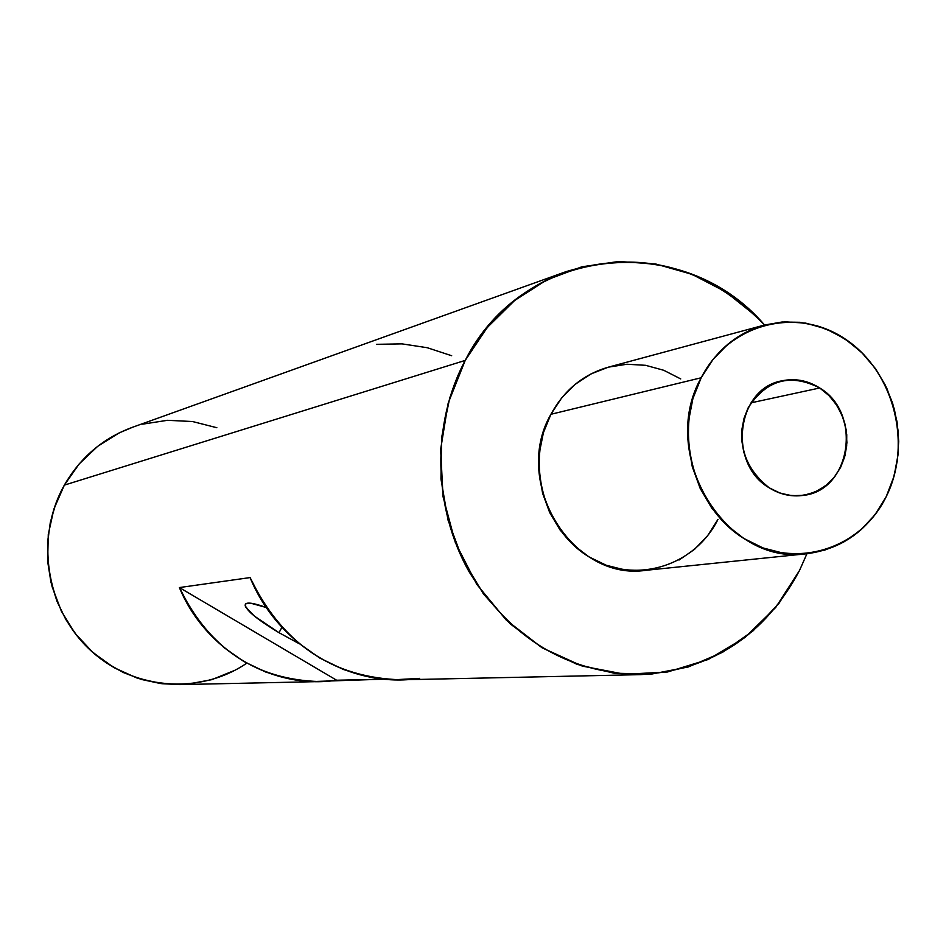 <?xml version="1.0" encoding="UTF-8"?>
<svg xmlns="http://www.w3.org/2000/svg" width="946" height="946" viewBox="0 0 946 946"><rect width="100%" height="100%" fill="white"/><g stroke="black" fill="none" stroke-linecap="round" stroke-linejoin="round"><path stroke-width="1.42" d="M819.709 387.978L829.299 395.842L837.139 405.787L842.862 417.316L846.173 429.851L846.907 442.787L845.038 455.475L840.651 467.289L833.958 477.647L825.279 486.043L815.05 492.026L803.757 495.314L791.979 495.704L780.296 493.197L769.311 487.876C742.787 466.745 735.728 440.079 748.12 407.892C766.497 379.713 790.359 373.067 819.709 387.978L751.041 402.83L819.709 387.978L828.188 394.742L835.365 403.138L840.982 412.846L844.825 423.501L846.753 434.687L846.682 446.004L844.624 457.013L840.651 467.289L834.916 476.453L827.62 484.151L819.035 490.087L809.492 494.025L799.37 495.799L789.023 495.349L778.877 492.677L769.311 487.876C727.391 464.001 736.39 388.581 781.81 380.848C795.101 378.057 807.73 380.434 819.709 387.978C862.717 413.035 850.856 490.95 803.036 495.42C791.199 496.993 779.953 494.486 769.311 487.876L760.702 481.136L753.394 472.704L747.671 462.913L743.769 452.141L741.818 440.801L741.912 429.354L744.041 418.238L748.12 407.892L753.997 398.704L761.412 391.041L770.103 385.188L779.705 381.38L789.863 379.736L800.174 380.327L810.249 383.106L819.709 387.978L751.041 402.83M281.92 627.281L279.011 632.697L299.385 643.812L279.011 632.697L281.92 627.281L279.011 632.697C256.047 618.814 244.813 609.354 245.31 604.317C246.941 601.975 253.942 603.04 266.323 607.509L251.754 603.347L247.698 603.146L245.499 604.045L245.239 605.984L250.406 612.618L255.597 617.04L279.011 632.697L254.462 616.13L245.688 607.06L245.109 605.109L245.771 603.796L250.737 603.205L266.323 607.509M608.432 367.154C583.339 374.368 564.171 390.071 550.915 414.289L561.676 397.911L575.251 384.277L591.073 373.883L608.444 367.143L764.675 324.998L782.082 322.007L799.76 322.29L817.214 325.826L833.982 332.495L849.579 342.085L863.592 354.336L875.641 368.881L885.409 385.318L892.622 403.209L897.092 422.046L898.7 441.321L897.399 460.525L893.213 479.102L886.26 496.567L894.1 476.086L898.144 454.186L898.262 431.695L894.431 409.441L886.816 388.25L875.677 368.928L861.439 352.172L844.601 338.621L825.799 328.818L805.72 323.13L785.121 321.829L764.782 324.963L745.507 332.472L728.03 344.084L713.059 359.374L701.199 377.761L692.921 398.526L688.582 420.875L688.369 443.922L692.283 466.721L700.17 488.396L711.723 508.073L726.469 524.971L743.804 538.44L763.044 547.959L783.418 553.197L804.124 553.954L824.368 550.253L843.383 542.259L860.434 530.316L874.908 514.884L886.26 496.567C868.783 529.866 842.366 548.905 807.033 553.706C725.795 566.37 657.588 454.387 701.199 377.761L550.915 414.289C511.348 482.472 572.519 581.636 646.059 570.296L806.808 553.729M806.95 553.717L799.476 570.556L775.767 607.391L744.88 637.557L708.235 659.48L667.58 671.979L624.892 674.273L582.298 666.102L542.034 647.75L506.205 620.032L476.76 584.344L455.31 542.496L443.047 496.709L440.635 449.433L448.168 403.185L465.207 360.414C488.999 317.371 522.618 287.785 566.063 271.644C641.234 248.904 707.407 266.689 764.593 325.022L755.724 315.869L725.677 291.841L691.999 274.328L655.909 264.052L618.719 261.486L581.837 266.807L546.705 279.933L514.719 300.438L487.166 327.6L465.207 360.414L449.799 397.604L441.593 437.679L440.966 479.019L447.978 519.945L462.334 558.779L483.43 593.922L510.367 623.97L542.034 647.75L577.095 664.352L614.143 673.209L651.699 674.06L688.298 666.965L722.555 652.302L753.205 630.734L779.137 603.11L799.476 570.556L806.95 553.717L799.476 570.556C764.746 635.476 711.818 670.182 640.702 674.64C567.99 673.221 510.781 638.905 469.05 571.68C432.819 507.281 431.435 423.69 465.207 360.414L64.352 485.121L55.968 503.13L50.327 522.287L47.572 542.153L47.785 562.267L50.942 582.168L56.997 601.36L65.771 619.417L77.087 635.925L90.65 650.481L106.153 662.756L123.228 672.488L141.462 679.465L160.43 683.52L179.716 684.608L319.724 681.581M384.253 679.157L336.658 680.233L179.397 587.561L191.057 609.922L205.98 630.06L223.764 647.419L243.914 661.55L265.885 672.109L289.074 678.814L312.878 681.546L384.253 679.157L336.658 680.233L320.115 681.569C255.893 679.902 208.983 648.566 179.397 587.561L250.087 577.58C282.109 643.919 332.696 677.986 401.837 679.807L640.702 674.64M565.2 271.951L132.085 427.426C102.913 438.258 80.339 457.497 64.352 485.121L79.109 464.013L97.604 446.394L119.078 432.949L132.653 427.225M180.201 684.597L161.908 683.71L137.158 678.105L113.863 667.58L92.921 652.515L75.183 633.501L61.395 611.258L52.089 586.662L47.667 560.718L48.281 534.455L53.934 508.924L64.352 485.121L465.207 360.414L64.352 485.121C35.144 536.725 45.597 607.415 88.581 648.518C131.352 689.894 199.37 695.582 246.764 663.181M764.675 324.998C736.958 332.968 715.791 350.552 701.199 377.761L550.915 414.289C525.385 461.92 543.418 529.358 588.932 556.851C634.08 585.066 694.388 566.902 718.002 519.342L707.643 535.649L694.482 549.401L678.992 560.067M643.422 570.533L624.691 569.882L606.291 565.27L588.932 556.851L573.311 544.931L560.044 529.961L549.673 512.531L542.614 493.315L539.149 473.071L539.409 452.626L543.382 432.771L550.915 414.289L701.199 377.761C673.067 431.27 693.312 507.363 743.804 538.44C793.895 570.32 860.434 549.957 886.26 496.567C912.831 443.639 893.544 370.312 844.601 338.621C796.059 306.161 728.574 323.769 701.199 377.761M608.526 367.131L626.926 364.245L645.574 365.31L663.737 370.276L680.742 378.932M235.022 670.241L211.798 679.666L187.107 684.23M142.68 424.151L167.477 420.308L192.523 421.526L216.847 427.722M336.658 680.233L179.397 587.561L250.087 577.58C278.219 646.307 351.581 689.031 419.634 678.365L394.044 679.772L368.432 676.804L343.445 669.508L319.76 658.038L298.014 642.677L278.81 623.804L262.692 601.904L250.087 577.58L179.397 587.561C205.388 650.753 273.37 690.072 336.658 680.233L179.397 587.561M376.532 344.32L402.038 343.871L427.296 347.726L451.68 355.731M465.207 360.414C523.457 244.624 683.284 229.736 764.593 325.022M299.385 643.812L279.011 632.697"/></g></svg>
